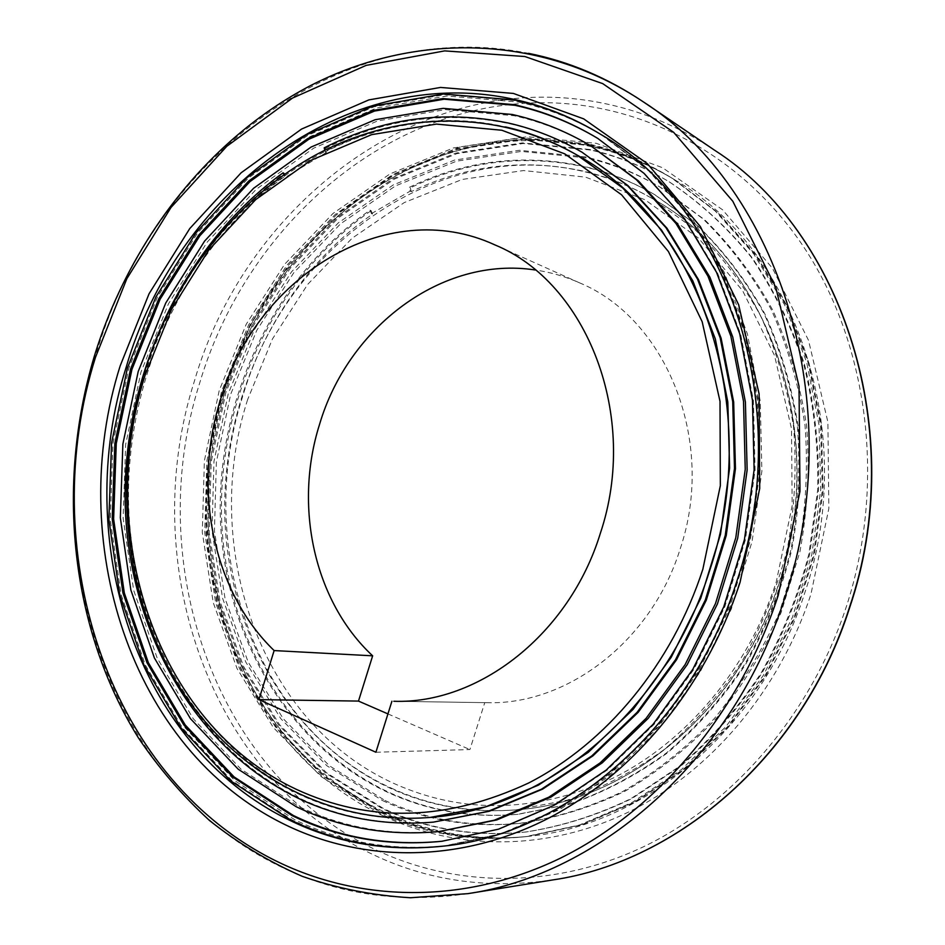 <?xml version="1.0" encoding="UTF-8"?>
<svg xmlns="http://www.w3.org/2000/svg" width="945" height="945" viewBox="0 0 945 945"><rect width="100%" height="100%" fill="white"/><g stroke="black" fill="none" stroke-linecap="round" stroke-linejoin="round"><path stroke-width="0.71" stroke-dasharray="4.72 3.54" d="M591.983 145.802L523.813 139.234L456.565 149.593L393.262 175.439L336.42 214.846L288.071 265.58L249.799 325.281L222.831 391.431L208.042 461.503L205.975 532.874L216.889 602.851L240.703 668.658L276.932 727.461L324.608 776.388L382.193 812.629C427.376 833.88 476.067 841.794 528.243 836.384L582.274 824.737L634.934 802.27L684.334 769.289L728.607 726.587L765.982 675.451L794.922 617.593L814.236 555.093L823.142 490.301L821.37 425.628L809.097 363.482L787.02 306.085L756.189 255.315L717.964 212.684L673.903 179.302C647.88 163.45 620.57 152.287 591.983 145.802M589.68 149.475L522.337 142.908L455.868 153.09L393.274 178.581L337.046 217.515L289.205 267.683L251.335 326.722L224.638 392.175L210.003 461.514L207.971 532.13L218.791 601.351L242.369 666.426L278.232 724.543L325.387 772.868L382.335 808.636C426.526 829.344 474.095 837.164 525.054 832.084C561.035 826.556 596.319 815.417 630.906 798.667L679.939 766.1C710.522 739.51 737.549 708.549 761.008 673.218C781.952 635.855 797.923 596.082 808.896 553.912L817.72 489.664C818.464 446.453 813.787 404.555 803.675 363.967C790.646 324.832 773.093 289.123 751.015 256.875C726.752 227.072 699.489 202.065 669.214 181.853C643.923 166.592 617.416 155.807 589.68 149.475M590.649 150.042L523.341 143.475L456.919 153.633L394.372 179.089L338.168 217.976L290.363 268.096L252.516 327.076L225.843 392.47L211.219 461.751L209.188 532.295L220.008 601.457L243.586 666.473L279.425 724.543L326.568 772.809L383.481 808.542C427.648 829.237 475.181 837.046 526.117 831.978C562.062 826.45 597.323 815.322 631.874 798.584L680.872 766.052C711.431 739.486 738.423 708.561 761.871 673.265C782.791 635.938 798.738 596.224 809.711 554.101L818.524 489.912C819.256 446.749 814.578 404.897 804.49 364.357C791.461 325.245 773.92 289.583 751.866 257.359C727.615 227.591 700.363 202.596 670.111 182.397C644.844 167.159 618.361 156.374 590.649 150.042M589.089 144.077L520.778 137.521L453.411 147.952L389.978 173.904L333.03 213.44L284.587 264.34L246.243 324.206L219.216 390.545L204.38 460.806L202.289 532.366L213.204 602.532L237.041 668.528L273.318 727.485L321.064 776.554L378.744 812.913C424.01 834.222 472.783 842.172 525.077 836.738L579.238 825.079L632.016 802.529L681.546 769.443L725.925 726.611L763.406 675.309L792.442 617.262L811.814 554.561L820.756 489.545L818.972 424.671L806.687 362.337L784.563 304.751L753.649 253.839L715.341 211.101L671.198 177.636C645.116 161.749 617.746 150.562 589.089 144.077M591.027 145.223L522.798 138.667L455.514 149.05L392.175 174.931L335.286 214.373L286.914 265.167L248.618 324.915L221.626 391.135L206.813 461.278L204.746 532.708L215.661 602.745L239.487 668.623L275.727 727.473L323.426 776.436L381.048 812.724C426.254 833.998 474.969 841.924 527.192 836.502L581.258 824.855L633.965 802.352L683.4 769.336L727.709 726.599L765.131 675.403L794.095 617.487L813.432 554.916L822.351 490.042L820.567 425.309L808.294 363.104L786.205 305.637L755.338 254.819L717.09 212.164L673.005 178.747C646.959 162.883 619.636 151.708 591.027 145.223M384.91 800.439C427.093 820.071 472.429 827.678 520.943 823.249C556.251 818.134 590.909 807.467 624.893 791.26C657.968 771.935 688.444 747.637 716.322 718.354C742.203 686.554 763.784 651.318 781.066 612.643L799.883 551.915C807.585 509.898 809.83 467.952 806.628 426.089C800.332 384.993 789.04 346.342 772.738 310.125C753.886 275.893 731.276 245.865 704.923 220.02L661.748 188.114C637.934 174.034 613.021 163.993 587.01 157.969L521.404 151.401L456.589 161.158L395.494 185.905L340.566 223.8L293.8 272.715L256.78 330.348L230.686 394.266L216.381 461.987L214.432 530.96L225.052 598.551L248.145 662.043L283.228 718.684L329.321 765.71L384.91 800.439M382.607 800.604C424.837 820.272 470.244 827.903 518.817 823.461C554.183 818.335 588.889 807.656 622.932 791.414C656.054 772.041 686.59 747.696 714.526 718.354C740.443 686.495 762.06 651.176 779.389 612.407L798.23 551.549C805.955 509.438 808.211 467.409 805.01 425.451C798.714 384.272 787.398 345.539 771.073 309.251C752.196 274.96 729.552 244.873 703.151 218.98L659.917 187.027C636.068 172.923 611.131 162.871 585.073 156.846L519.384 150.29L454.474 160.095L393.297 184.901L338.31 222.878L291.485 271.9L254.406 329.64L228.277 393.675L213.948 461.526L211.987 530.617L222.607 598.327L245.712 661.937L280.819 718.684L326.958 765.804L382.607 800.604M371.125 210.664C276.956 276.2 219.748 395.034 221.449 513.17C223.599 631.106 286.252 744.046 388.631 792.17C428.829 810.739 471.968 818.11 518.061 814.295L569.634 804.266C603.772 792.489 636.339 775.396 667.312 752.988C696.843 727.745 722.925 698.213 745.581 664.429C765.793 628.661 781.172 590.554 791.733 550.108C799.257 508.989 801.419 467.952 798.218 426.998C791.969 386.8 780.794 349.024 764.706 313.657C746.101 280.263 723.823 251.004 697.847 225.902L655.346 195.024C632.996 182.054 609.643 172.722 585.309 167.017C524.558 153.929 466.228 160.874 410.307 187.866L409.22 187.358C465.176 160.331 523.554 153.373 584.341 166.474C608.698 172.167 632.063 181.511 654.424 194.481L696.961 225.382C722.949 250.519 745.251 279.791 763.867 313.22C779.968 348.622 791.142 386.446 797.403 426.679C800.604 467.68 798.442 508.764 790.906 549.931C780.334 590.424 764.942 628.567 744.707 664.37C722.039 698.201 695.922 727.745 666.367 753.023C635.371 775.455 602.78 792.56 568.618 804.36L516.998 814.389C470.882 818.216 427.707 810.834 387.485 792.241C285.047 744.069 222.37 631.024 220.232 512.993C218.543 394.738 275.786 275.798 370.015 210.192L371.125 210.664L372.578 214.102C279.555 278.716 222.996 396.097 224.709 512.792C226.859 629.275 288.839 740.738 389.919 788.071C429.148 806.132 471.236 813.397 516.159 809.853L567.224 800.143C601.044 788.602 633.292 771.793 663.992 749.704C693.252 724.78 719.098 695.614 741.553 662.209C761.575 626.83 776.814 589.137 787.268 549.116C794.71 508.434 796.824 467.834 793.623 427.305C787.398 387.544 776.294 350.193 760.312 315.228C741.825 282.236 719.7 253.366 693.925 228.619L651.755 198.237C630.102 185.799 607.505 176.809 583.975 171.258C524.062 158.252 466.499 165.044 411.276 191.622L410.189 191.126L409.22 187.358M601.197 134.651L648.282 170.419L688.704 216.027L721.307 270.648L744.613 332.652L757.441 399.995L759.059 470.22L749.267 540.694L728.359 608.71L697.209 671.671L657.129 727.272L609.808 773.624L557.172 809.357L501.263 833.596L443.477 846.118M598.22 138.691L644.951 173.892L685.09 218.862L717.468 272.798L740.632 334.093L753.401 400.668L755.067 470.126L745.392 539.831L724.709 607.103L693.843 669.355L654.129 724.295L607.233 770.057L555.093 805.246L499.716 829.048L442.484 841.204M518.651 102.048C548.714 108.592 577.454 120.216 604.883 136.919L651.329 172.273L691.669 217.752L724.189 272.195L747.436 334.01L760.241 401.117L761.883 471.106L752.125 541.331L731.288 609.1L700.233 671.836L660.26 727.248L613.069 773.435L560.574 809.038L504.807 833.207L447.765 845.633C392.801 851.303 341.747 842.645 294.627 819.669L234.714 780.605L185.385 728.099L148.141 665.138L123.901 594.783L113.081 520.057L115.739 443.843L131.579 368.975L160.012 298.147L200.139 234.065L250.756 179.337L310.232 136.517L376.523 108.025L447.032 95.977L518.651 102.048M516.419 100.713C546.529 107.269 575.316 118.905 602.78 135.619L649.298 171.045L689.696 216.606L722.275 271.168L745.558 333.112L758.374 400.373L760.004 470.515L750.224 540.906L729.339 608.84L698.213 671.73L658.169 727.26L610.895 773.565L558.306 809.251L502.445 833.466L445.319 845.905C390.261 851.587 339.149 842.916 291.97 819.882L231.998 780.735L182.621 728.111L145.341 665.032L121.09 594.547L110.281 519.667L112.963 443.311L128.827 368.29L157.295 297.332L197.481 233.12L248.169 178.262L307.727 135.348L374.102 106.761L444.705 94.654L516.419 100.713M441.268 831.328C390.214 835.959 342.704 827.666 298.738 806.475L240.928 769.112L193.241 718.684L157.177 658.086L133.658 590.271L123.122 518.143L125.65 444.552L140.935 372.236L168.434 303.865L207.25 242.038L256.178 189.331L313.634 148.2L377.575 120.96L445.497 109.62L514.363 115.762C541.698 121.858 567.886 132.312 592.952 147.125M583.065 152.818C559.487 139.139 534.882 129.418 509.26 123.63C445.331 110.447 384.06 118.704 325.446 148.412L326.438 152.428L325.186 151.85C383.115 122.555 443.618 114.463 506.709 127.575C531.503 133.21 555.317 142.589 578.175 155.701M326.438 152.428L285.874 177.01L284.693 174.128M431.499 817.307C384.095 821.016 339.893 813.078 298.892 793.516C193.288 742.203 129.843 622.59 128.473 497.873C127.61 372.897 187.063 246.94 284.599 176.467L285.874 177.01M395.731 701.296L486.569 702.667C566.823 705.454 651.589 641.407 680.164 548.962C716.558 441.61 666.449 318.654 579.628 282.874C565.311 276.495 550.533 272.207 535.307 269.998M325.446 148.412L324.206 147.833M434.712 821.996C386.115 826.001 340.826 817.945 298.844 797.84C191.941 745.735 127.858 624.657 126.488 498.511C125.638 372.117 185.716 244.755 284.386 173.36M324.796 150.243L325.186 151.85M284.599 176.467L283.878 174.695M411.276 191.622L410.307 187.866M370.015 210.192L371.468 213.629L372.578 214.102M375.897 752.244L469.901 749.562L484.761 702.631M387.934 713.9L469.901 749.562M371.468 213.629L410.189 191.126M224.036 391.726C172.699 551.455 235.919 744.211 383.339 812.546C428.498 833.774 477.154 841.676 529.294 836.254C645.388 824.867 762.343 727.414 804.951 592.326C859.43 432.373 794.993 249.126 674.801 179.857C648.802 164.017 621.515 152.854 592.94 146.369C432.054 109.018 270.553 230.604 224.036 391.726M384.343 816.433C457.368 850.595 547.06 851.504 628.649 812.003C709.931 772.1 779.082 691.563 810.964 594.11L828.836 508.564L827.903 422.096L808.518 340.33L772.467 268.25L722.618 209.825L662.563 167.714L596.189 143.274L527.286 136.706L459.353 147.219L395.423 173.337L338.038 213.121L289.241 264.328L250.638 324.548L223.433 391.289C171.624 552.53 235.352 747.176 384.343 816.433M391.053 788.012C430.27 806.05 472.323 813.302 517.222 809.77C627.031 802.021 738.789 710.841 778.845 583.313C829.993 432.952 767.399 260.773 652.664 198.769C631.036 186.342 608.45 177.353 584.931 171.813C436.661 135.879 285.579 247.814 242.192 397.999C194.197 546.824 254.158 726.067 391.053 788.012M247.614 399.629C200.269 546.352 259.627 723.019 394.62 783.783C464.432 814.791 537.599 812.747 614.085 777.64C686.602 741.246 747.861 669.048 776.211 582.12L792.17 505.811L791.508 428.652L774.534 355.533L742.699 290.824L698.485 238.081L644.962 199.738L585.534 177.128L523.565 170.549L462.223 179.432L404.283 202.561L352.107 238.234L307.645 284.445L272.42 339.019L247.614 399.629M714.857 150.397C680.731 127.504 644.549 112.006 606.3 103.891C424.234 64.65 245.901 202.466 194.292 381.461C137.533 559.027 205.738 773.967 370.499 853.359C426.597 880.657 487.478 889.505 553.132 879.878M467.822 893.651C398.282 903.774 334.187 893.946 275.55 864.179C103.442 777.511 35.154 547.332 95.268 356.867C150.196 165.009 336.266 14.317 528.538 53.345M526.625 103.147C374.846 111.356 244.07 233.462 199.667 383.079C143.522 558.566 211.243 770.943 374.09 849.023C453.943 887.414 552.813 889.682 643.391 846.814C733.627 803.51 810.928 714.562 846.448 606.359C887.024 481.643 867.758 340.767 801.62 243.845C735.045 146.924 629.358 97.796 527.806 103.088M601.729 134.981L600.666 134.332C727.863 207.286 796.446 406.22 737.336 580.891C691.114 728.359 565.606 834.293 442.851 846.188L444.091 846.047M430.258 817.413C382.831 821.122 338.593 813.184 297.569 793.587C154.401 726.197 93.957 534.031 144.88 374.173C191.126 212.968 349.118 90.566 505.575 126.937M673.903 179.302L674.801 179.857C589.786 128.355 487.266 129.158 402.995 171.919C318.725 215.448 254.122 297.569 224.875 391.868C193.17 496.609 205.679 614.132 261.954 703.612C318.536 792.406 419.615 848.149 529.294 836.254L528.243 836.384M661.748 188.114L659.917 187.027M520.943 823.249L518.817 823.461M655.346 195.024L654.424 194.481M518.061 814.295L516.998 814.389M516.159 809.853L517.222 809.77C627.456 801.951 739.167 710.652 779.152 583.313C830.218 433.223 767.801 261.08 652.664 198.769L651.755 198.237M441.87 841.274L443.099 841.133M597.701 138.372L598.752 139.01M445.319 845.905L447.765 845.633M602.78 135.619L604.883 136.919M486.569 702.667L393.817 701.273M579.628 282.874L494.991 244.944M673.005 178.747L671.198 177.636M527.192 836.502L525.077 836.738M670.111 182.397L669.214 181.853M526.117 831.978L525.054 832.084"/><path stroke-width="1.42" d="M443.477 846.118C388.596 851.669 337.66 842.952 290.635 819.988L230.627 780.806L181.227 728.122L143.935 664.973L119.684 594.417L108.876 519.478L111.557 443.051L127.445 367.948L155.937 296.919L196.158 232.635L246.869 177.731L306.463 134.757L372.885 106.135L443.536 94.004L515.297 100.052C545.23 106.561 573.863 118.09 601.197 134.651M442.484 841.204C388.986 846.389 339.267 837.813 293.34 815.476L234.065 776.896L185.232 724.98L148.353 662.681L124.338 593.035L113.624 519.029L116.259 443.548L131.946 369.377L160.107 299.234L199.856 235.777L249.964 181.594L308.85 139.246L374.456 111.073L444.197 99.213L514.99 105.297C543.966 111.652 571.713 122.779 598.22 138.691M513.867 104.635C543.068 111.037 571.016 122.283 597.701 138.372L643.935 173.278L684.097 218.295L716.511 272.29L739.687 333.644L752.468 400.29L754.122 469.83L744.436 539.63L723.716 606.973L692.827 669.296L653.078 724.307L606.147 770.116L553.947 805.353L498.523 829.178L441.87 841.274C388.1 846.59 338.156 838.026 292.017 815.57L232.706 776.955L183.85 724.98L146.947 662.622L122.933 592.917L112.219 518.84L114.865 443.288L130.564 369.034L158.748 298.821L198.521 235.293L248.677 181.062L307.597 138.655L373.24 110.447L443.028 98.563L513.867 104.635M296.092 806.664L238.211 769.218L190.477 718.684L154.389 657.968L130.859 590.023L120.334 517.754L122.874 444.02L138.194 371.562L165.729 303.05L204.592 241.105L253.591 188.279L311.118 147.042L375.153 119.72L443.17 108.344L512.131 114.463C539.5 120.558 565.724 131.024 590.826 145.861L636.363 179.668L675.958 223.469L707.935 276.153L730.839 336.113L743.514 401.318L745.239 469.381L735.789 537.705L715.471 603.619L685.149 664.583L646.108 718.33L600.016 762.993L548.761 797.214L494.365 820.177L438.811 831.576C387.686 836.207 340.117 827.903 296.092 806.664M535.307 269.998C441.906 255.587 348.103 327.372 319.528 424.459C293.623 506.154 313.929 601.209 372.649 655.818L274.133 650.573C212.873 591.499 192.485 489.073 220.173 400.739C254.985 277.428 385.95 194.434 494.991 244.944C586.774 282.567 639.777 416.072 600.311 533.417C569.315 634.426 478.595 704.32 393.817 701.273L395.731 701.296M324.796 150.243L324.206 147.833C382.855 118.09 444.162 109.809 508.138 122.992C533.783 128.78 558.4 138.513 581.99 152.192L626.878 184.96L665.93 227.627L697.505 279.094L720.149 337.767L732.718 401.649L734.489 468.377L725.252 535.366L705.313 599.992L675.51 659.716L637.119 712.306L591.806 755.917L541.438 789.217L488.01 811.377L433.483 822.115C384.839 826.119 339.527 818.051 297.521 797.923C190.559 745.759 126.441 624.55 125.094 498.298C124.256 371.775 184.381 244.294 283.11 172.805L284.693 174.128M283.878 174.695L283.11 172.805M581.99 152.192L627.917 185.563L666.946 228.182L698.497 279.59L721.118 338.215L733.674 402.027L735.458 468.673L726.232 535.591L706.305 600.134L676.537 659.787L638.182 712.317L592.905 755.882L542.584 789.134L489.203 811.282L433.483 822.115M505.575 126.937C530.393 132.572 554.231 141.951 577.1 155.086L622.696 187.949L661.465 230.025L692.815 280.842L715.306 338.853L727.815 402.027L729.611 468.035L720.492 534.315L700.753 598.244L671.222 657.307L633.185 709.282L588.286 752.338L538.39 785.153L485.482 806.912L430.258 817.413C546.269 809.369 666.036 710.274 709.459 571.158C764.907 407.082 698.402 220.327 577.1 155.086C494.235 107.848 395.66 111.581 314.933 155.37C234.218 199.903 172.403 281.197 143.853 374.007C112.868 477.237 123.559 592.598 176.077 681.298C228.903 769.324 324.619 826.036 430.258 817.413M391.915 701.237L375.897 752.244L258.918 699.619L274.133 650.573M372.649 655.818L358.486 701.084L387.934 713.9M358.486 701.084L258.918 699.619M590.826 145.861L638.418 180.885L677.955 224.603L709.884 277.168L732.753 336.999L745.404 402.062L747.141 469.972L737.714 538.13L717.444 603.89L687.18 664.713L648.211 718.33L602.201 762.887L551.053 797.037L496.739 819.953L438.811 831.576M553.132 879.878C678.616 861.604 802.837 754.216 849.378 607.67C909.031 432.81 842.716 232.305 714.857 150.397L643.344 101.871C778.893 188.315 849.709 406.303 784.882 597.476C734.312 757.642 600.713 874.444 467.822 893.651L553.132 879.878C678.982 861.521 803.155 754.039 849.638 607.659C909.22 433.034 843.023 232.564 714.857 150.397M528.538 53.345C568.925 61.46 607.186 77.632 643.344 101.871C540.091 32.803 413.378 32.768 310.586 85.582C207.687 139.376 129.642 240.928 94.181 356.678C55.932 484.903 70.308 628.543 138.525 738.057C159.079 768.462 182.739 795.95 209.506 820.496C237.904 843.105 268.805 861.71 302.211 876.31C336.798 888.383 372.909 895.517 410.532 897.75L467.822 893.651M442.851 846.188C387.722 851.882 336.538 843.176 289.3 820.095C135.194 745.664 71.631 539.087 126.063 367.617C175.605 194.753 344.37 61.791 514.174 99.379C544.332 105.934 573.166 117.582 600.666 134.332C727.331 206.837 796.198 405.83 736.958 580.891C690.63 728.63 565.039 834.4 442.851 846.188M285.236 824.725C129.134 748.924 65.075 539.571 120.18 365.845L149.05 293.789L189.78 228.536L241.152 172.77L301.538 129.075L368.869 99.898L440.535 87.436L513.371 93.425L583.691 118.857L647.431 163.698L700.399 226.623L738.671 304.798L759.107 393.923L759.709 488.482L740.1 582.203C705.383 689.035 630.74 777.227 543.895 820.567C456.73 863.494 361.793 862.017 285.236 824.725M702.856 569.209C672.025 664.406 606.005 743.431 528.598 783.015C446.985 821.099 369.542 823.201 296.293 789.323C154.779 722.925 94.878 532.815 145.294 374.61L171.647 309.121L208.833 249.976L255.682 199.619L310.621 160.449L371.668 134.639L436.401 124.09L501.878 130.256L564.803 153.87L621.538 194.764L668.458 251.583L702.17 321.737L720.019 401.389L720.338 485.683L702.856 569.209M778.196 595.504C739.486 714.231 655.901 811.672 559.416 858.651C462.554 905.18 357.895 902.038 274.215 860.068C103.702 774.451 35.875 546.186 95.516 357.234L126.843 278.716L171.021 207.451L226.812 146.286L292.56 98.032L366.093 65.394L444.67 50.888L524.877 56.523L602.709 83.609L673.608 132.288L732.824 201.273L775.869 287.528L799.033 386.304L799.978 491.329L778.196 595.504M527.806 103.088L526.625 103.147"/></g></svg>
